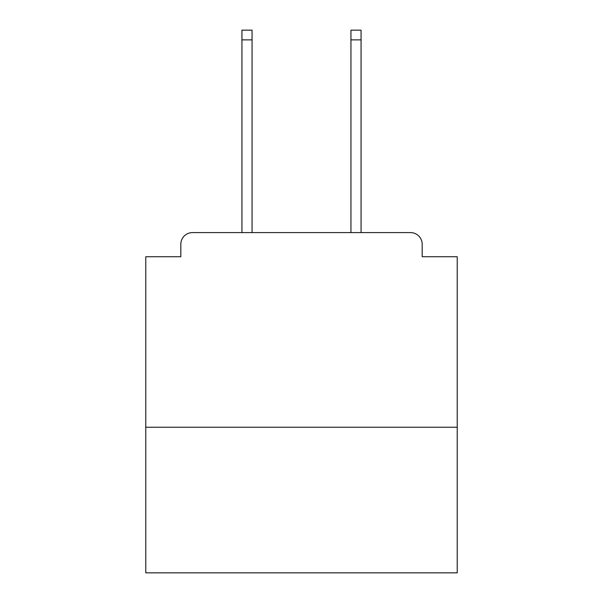 <?xml version="1.0" encoding="UTF-8"?>
<svg xmlns="http://www.w3.org/2000/svg" width="603" height="603" viewBox="0 0 603 603"><rect width="100%" height="100%" fill="white"/><g stroke="black" fill="none" stroke-linecap="round" stroke-linejoin="round"><path stroke-width="0.9" d="M457.225 427.248L457.225 256.727L422.183 256.727L422.183 244.268A11.676 11.676 0 0 0 410.507 232.592L192.493 232.592A11.676 11.676 0 0 0 180.817 244.268L180.817 256.727L145.775 256.727L145.775 572.85L457.225 572.85L457.225 427.248L145.775 427.248M180.817 244.268L180.817 256.727M410.507 232.592L362.23 232.592M240.77 232.592L192.493 232.592M422.183 256.727L422.183 244.268M252.054 39.881L241.939 39.881L241.939 30.15L252.054 30.15L252.054 232.592M241.939 39.881L241.939 232.592M361.061 30.15L361.061 39.881L350.946 39.881L350.946 30.15L361.061 30.15M350.946 232.592L350.946 39.881M361.061 232.592L361.061 39.881"/></g></svg>
